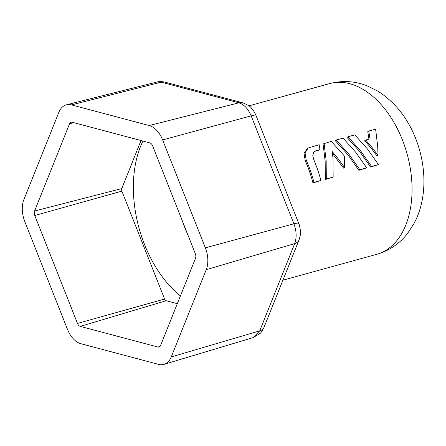 <?xml version="1.0" encoding="UTF-8"?>
<svg xmlns="http://www.w3.org/2000/svg" width="446" height="446" viewBox="0 0 446 446"><rect width="100%" height="100%" fill="white"/><g stroke="black" fill="none" stroke-linecap="round" stroke-linejoin="round"><path stroke-width="0.67" d="M347.98 136.766L346.977 137.362L359.771 151.629L370.598 167.06L378.437 164.585L367.593 149.165L354.821 134.882L347.98 136.766L360.758 151.049L371.602 166.47L378.437 164.585M371.602 166.47L370.598 167.06M365.731 140.022L364.739 140.607L371.379 148.429L377.032 155.994L378.018 155.409L377.701 146.377L375.616 129.145L368.781 131.029L369.979 138.845L365.731 140.022L372.36 147.849L378.018 155.409M368.781 131.029L367.777 131.626L368.953 139.13M344.602 167.562L344.301 155.927L331.306 141.365L323.071 143.952L325.173 161.173L325.307 179.554L333.151 177.073L332.995 158.704L332.404 151.729L337.237 157.533L344.602 167.562L343.61 168.148L332.605 153.686M324.075 143.361L326.16 160.588L326.31 178.958L333.151 177.073M326.31 178.958L325.307 179.554M336.223 140.011L335.219 140.601L348.014 154.874L358.84 170.305L366.679 167.824L355.836 152.404L343.063 138.126L336.223 140.011L349.001 154.288L359.844 169.709L358.84 170.305M359.844 169.709L366.679 167.824M306.212 160.097L305.226 160.677A89.434 56.531 74.6 0 1 307.489 166.051A89.434 56.531 74.6 0 1 312.964 182.955L320.886 180.457A91.207 57.646 -105.4 0 0 315.383 163.559A91.207 57.646 -105.4 0 0 313.61 159.283L312.802 155.481L313.627 152.532L315.489 150.904L319.96 149.611L319.158 144.716L308.197 147.983L305.036 152.928L306.212 160.097A91.207 57.646 74.6 0 1 308.47 165.466A91.207 57.646 74.6 0 1 313.967 182.364L320.886 180.457M313.967 182.364L312.964 182.955M319.96 149.611L318.968 150.196L315.21 151.233L316.203 150.648M315.958 150.72L315.21 151.233M315.718 150.809L314.965 151.305M315.489 150.904L314.725 151.356M315.266 151.016L314.954 151.2M305.226 160.677L304.038 153.524L307.194 148.574L308.197 147.983M71.46 104.882L149.159 125.538L238.939 102.82A13.285 9.723 105.1 0 1 242.747 102.825L242.747 102.825C247.987 105.016 250.886 106.806 251.444 108.183C252.949 110.106 253.4 109.855 255.937 115.313L298.725 223.39C299.417 224.856 299.952 227.165 300.331 230.314C300.364 235.337 300.665 234.484 298.982 240.099L263.948 327.515C262.042 331.172 260.759 333.134 260.096 333.402L253.122 337.611L259.711 330.871L294.683 243.611C296.835 237.646 296.573 231.039 293.897 223.792L251.17 115.871C248.166 108.785 244.09 104.436 238.939 102.82L161.24 82.159L156.724 82.086L66.493 104.793A22.685 14.339 74.6 0 1 71.46 104.882L161.24 82.159A13.285 9.583 -75.4 0 1 164.931 82.142L164.931 82.142C161.608 81.445 158.871 81.423 156.73 82.086M157.962 347.044L80.263 326.388A4.666 2.949 74.6 0 1 77.492 323.428L34.766 215.507A4.666 2.949 74.6 0 1 34.587 211.019L69.559 123.759A4.666 2.949 74.6 0 1 71.126 122.21A4.666 2.949 74.6 0 1 72.152 122.226L149.85 142.882A4.666 2.949 74.6 0 1 152.621 145.842L195.348 253.757A4.666 2.949 74.6 0 1 195.526 258.251L160.554 345.511A4.666 2.949 74.6 0 1 159.066 347.038A4.666 2.949 74.6 0 1 157.962 347.044L159.991 346.436M149.159 125.538A22.685 14.339 74.6 0 1 162.634 139.921L205.361 247.842A22.685 14.339 74.6 0 1 206.23 269.674L294.683 243.611A13.285 7.989 -158.5 0 0 298.982 240.099M206.23 269.674L171.258 356.934A22.685 14.339 74.6 0 1 164.011 364.365A22.685 14.339 74.6 0 1 158.653 364.388L80.949 343.732A22.685 14.339 74.6 0 1 67.48 329.343L24.753 221.428A22.685 14.339 74.6 0 1 23.883 199.591L58.855 112.331A22.685 14.339 74.6 0 1 66.493 104.793M141.025 140.535L121.775 188.574A2.659 1.678 74.6 0 0 121.875 191.133L164.602 299.049A2.659 1.678 74.6 0 0 166.18 300.732L177.313 303.693M187.532 234.005A70.842 44.773 74.6 0 1 184.845 227.8A70.842 44.773 74.6 0 1 182.525 221.372M180.418 295.943A101.833 64.363 74.6 0 1 144.471 244.363A101.833 64.363 74.6 0 1 142.926 141.042M402.403 139.871A88.553 55.967 74.6 0 1 376.742 254.32C389.185 250.702 399.432 243.784 407.471 233.565L414.072 223.463C427.151 199.156 426.755 166.47 415.655 138.466C407.505 117.8 394.866 102.006 377.729 91.073L366.863 85.732C354.67 81.016 342.266 80.302 329.655 83.592A88.553 55.967 74.6 0 1 402.403 139.871M263.948 327.515A13.285 7.844 -157.8 0 1 259.711 330.871L171.258 356.934M298.725 223.39A13.285 1.812 158.8 0 0 293.897 223.792L205.361 247.842M255.937 115.313A13.285 1.667 158 0 0 251.17 115.871L162.634 139.921M69.559 123.759L73.802 122.667M34.587 211.019L121.775 188.574M34.766 215.507L121.875 191.133M77.492 323.428L164.602 299.049M80.263 326.388L166.18 300.732M248.885 105.869L329.655 83.592M242.747 102.825L164.931 82.142M283.099 280.144L376.742 254.32M253.122 337.616L164.011 364.365"/></g></svg>
